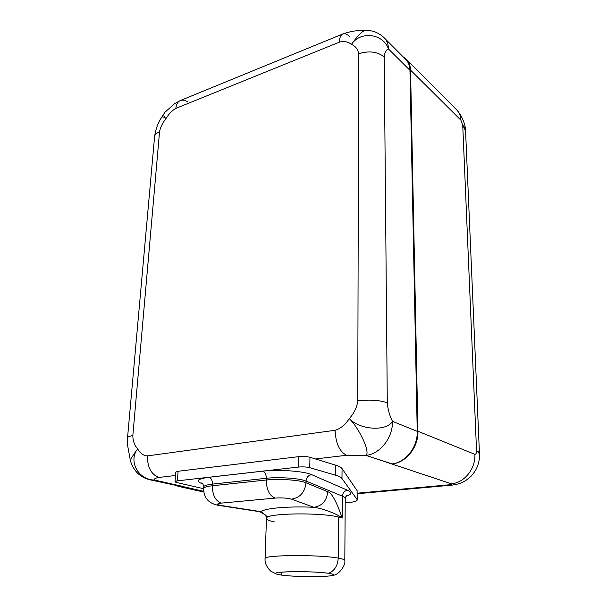 <?xml version="1.0" encoding="UTF-8"?>
<svg xmlns="http://www.w3.org/2000/svg" width="607" height="607" viewBox="0 0 607 607"><rect width="100%" height="100%" fill="white"/><g stroke="black" fill="none" stroke-linecap="round" stroke-linejoin="round"><path stroke-width="0.91" d="M357.242 493.734L452.435 485.084L449.423 484.781L452.564 485.069L458.49 483.893C462.739 482.641 466.889 480.129 470.949 476.351C475.607 470.979 478.187 467.14 479.545 457.511C479.841 454.271 478.847 452.056 476.548 450.857L462.731 125.095L460.91 120.178L410.552 70.109L417.935 431.251L474.849 454.324C475.759 468.718 464.317 482.929 451.297 483.779C452.04 484.181 451.411 484.515 449.423 484.781L451.798 485.137L449.423 484.781L357.25 493.195L449.423 484.781C451.411 484.515 452.04 484.181 451.297 483.779L365.938 455.356C370.422 452.784 360.376 429.915 349.321 418.61C354.245 413.01 357.06 407.092 357.766 400.855L358.631 53.742C358.031 49.387 355.641 46.253 351.453 44.349C347.872 41.633 343.858 40.904 339.404 42.141L175.855 108.38C172.312 110.33 169.012 113.729 165.946 118.577C162.486 123.077 160.354 127.462 159.55 131.734L132.834 435.598C132.857 440.765 134.466 445.204 137.652 448.907C140.3 453.391 143.571 455.72 147.455 455.887C147.372 467.322 151.204 474.507 158.951 477.443C155.4 478.073 153.859 478.931 154.322 480.016C153.859 478.931 155.4 478.073 158.951 477.443L175.469 475.486L158.951 477.443C151.204 474.507 147.372 467.322 147.455 455.887L335.094 430.287C335.709 443.353 339.533 451.684 346.574 455.28L315.435 458.953L309.957 457.276C306.747 456.464 303.014 456.252 298.758 456.646L178.094 471.267L175.704 472.163M130.528 461.176L130.459 460.933C130.535 459.226 132.933 455.22 137.652 448.907C127.887 461.282 138.692 479.993 154.322 480.016L203.603 491.283L150.506 479.925L154.322 480.016L183.572 486.602L176.554 485.775L179.293 486.556L183.071 486.662M203.52 488.665L176.978 482.603L203.52 488.665M175.036 481.617L175.711 472.087L178.094 471.267L177.426 480.843L175.036 481.617L176.978 482.603C174.277 481.875 174.421 481.29 177.426 480.843L298.5 467.064L298.758 456.646L178.094 471.267L177.426 480.843L298.5 467.064L298.758 456.646C303.014 456.252 306.747 456.464 309.957 457.276L309.745 467.678C306.527 466.897 302.779 466.692 298.5 467.064C302.779 466.692 306.527 466.897 309.745 467.678L335.246 475.122L335.352 465.068L309.957 457.276L309.745 467.678L335.246 475.122L335.352 465.068C338.972 466.191 341.202 467.367 342.06 468.596L357.106 490.668L357.227 499.857M130.459 460.941C130.535 459.233 132.933 455.227 137.652 448.907C140.3 453.391 143.571 455.72 147.455 455.887L335.094 430.287C340.337 428.785 345.08 424.892 349.321 418.61C345.08 424.892 340.337 428.785 335.094 430.287C335.709 443.353 339.533 451.684 346.574 455.28L365.938 455.356L346.574 455.28L315.435 458.953L335.352 465.068C338.972 466.191 341.202 467.367 342.06 468.596L341.976 478.498C341.119 477.322 338.873 476.199 335.246 475.122C338.873 476.199 341.119 477.322 341.976 478.498L357.083 499.508L357.106 490.668L342.06 468.596L341.976 478.498L357.083 499.508L357.106 490.668M345.208 502.922C352.697 502.361 356.704 501.39 357.227 500.001L357.083 499.508C357.698 501.124 353.737 502.262 345.208 502.922M347.591 490.297C352.295 492.505 351.719 494.523 345.869 496.351C351.719 494.523 352.295 492.505 347.591 490.297C344.457 490.797 342.72 492.755 342.386 496.169C344.397 497.012 345.353 497.861 345.239 498.719L344.806 560.511C344.943 559.707 342.743 558.903 338.213 558.114L338.6 517.043L342.204 518.067L342.386 496.169C342.72 492.755 344.457 490.797 347.591 490.297L311.695 474.674L347.591 490.297M202.837 483.961C195.12 481.184 197.161 478.961 208.945 477.292L262.793 471.161C278.325 469.249 304.35 471.161 311.695 474.674C304.35 471.161 278.325 469.249 262.793 471.161L208.945 477.292C197.161 478.961 195.12 481.184 202.837 483.961M202.419 483.445L201.676 482.952C202.738 483.331 203.398 484.636 203.633 486.86C204.02 485.661 206.957 484.743 212.458 484.113C212.427 480.486 211.259 478.217 208.945 477.292C211.259 478.217 212.427 480.486 212.458 484.113L266.306 478.278C266.223 474.515 265.054 472.147 262.793 471.161C265.054 472.147 266.223 474.515 266.306 478.278C278.924 476.806 299.957 478.301 306.034 481.063C306.444 477.368 308.333 475.235 311.695 474.674C308.333 475.235 306.444 477.368 306.034 481.063L342.386 496.169L306.034 481.063L305.996 482.77L327.719 491.716C331.589 492.565 336.415 501.344 342.204 518.067L342.386 496.169C344.397 497.012 345.353 497.861 345.239 498.719M342.204 518.067C336.415 501.344 331.589 492.565 327.719 491.716C326.756 500.813 322.15 506.003 313.895 507.3L291.489 499.144C300.078 497.755 304.919 492.3 305.996 482.77L327.719 491.716C326.756 500.813 322.15 506.003 313.895 507.3L291.489 499.144C287.339 498.021 281.898 497.664 275.168 498.089L221.289 503.112C216.342 503.764 216.395 504.576 221.449 505.54L261.344 511.724C263.62 508.294 289.053 506.026 313.895 507.3C289.053 506.026 263.62 508.294 261.344 511.724L259.933 511.754L261.344 511.724L264.242 514.159L261.344 511.724L221.449 505.54C216.395 504.576 216.342 503.764 221.289 503.112C215.432 500.912 212.458 495.13 212.359 485.775C206.858 486.397 203.922 487.307 203.535 488.491L203.535 488.491C203.922 487.307 206.858 486.397 212.359 485.775C212.458 495.13 215.432 500.912 221.289 503.112L275.168 498.089C269.47 495.76 266.496 489.735 266.245 480.008C266.496 489.735 269.47 495.76 275.168 498.089C281.898 497.664 287.339 498.021 291.489 499.144C300.078 497.755 304.919 492.3 305.996 482.77C299.919 480.038 278.871 478.544 266.245 480.008L266.306 478.278L212.458 484.113L212.359 485.775L266.245 480.008L266.306 478.278C278.924 476.806 299.957 478.301 306.034 481.063L305.996 482.77C299.919 480.038 278.871 478.544 266.245 480.008L212.359 485.775L212.458 484.113C206.957 484.743 204.02 485.661 203.633 486.86L203.535 488.491C203.762 495.069 206.13 499.728 210.644 502.49C213.277 504.091 216.418 505.123 220.06 505.585L259.933 511.754L264.629 514.516C265.403 514.615 266.01 515.874 266.465 518.31C265.145 513.256 319.752 512.171 338.6 517.043L342.204 518.067C338.463 514.554 323.326 508.56 313.895 507.3M219.43 505.487L220.06 505.585M267.824 517.065L265.449 515.237M274.387 521.921C268.977 520.791 266.336 519.592 266.465 518.31C265.145 513.256 319.752 512.171 338.6 517.043L338.213 558.114C319.07 554.472 263.613 554.897 265.016 558.546L265.016 558.546C263.613 554.897 319.07 554.472 338.213 558.114C337.72 565.792 334.503 570.861 328.562 573.319C312.522 570.732 268.127 571.407 276.329 574.025L281.398 575.072L281.481 572.166L281.398 575.072C296.117 577.227 333.827 577.105 333.486 574.837C333.584 574.336 331.946 573.827 328.562 573.319C314.532 571.043 274.774 571.172 275.699 573.433C275.608 573.994 277.513 574.541 281.398 575.072C294.516 576.969 327.264 577.196 332.522 575.383C334.594 574.73 333.273 574.047 328.562 573.319C334.503 570.861 337.72 565.792 338.213 558.114C342.743 558.903 344.943 559.707 344.806 560.511C345.838 564.776 339.222 575.224 332.522 575.383M154.595 136.598C154.944 134.557 156.591 132.941 159.55 131.734C160.354 127.462 162.486 123.077 165.946 118.577C163.518 116.635 161.849 116.415 160.938 117.925L160.938 117.925C161.849 116.415 163.518 116.635 165.946 118.577C169.012 113.729 172.312 110.33 175.855 108.38C176.258 104.328 177.745 101.726 180.302 100.557L342.803 33.977C340.648 34.994 339.518 37.717 339.404 42.141C343.858 40.904 347.872 41.633 351.453 44.349C355.641 46.253 358.031 49.387 358.631 53.742C368.881 50.563 377.417 51.618 384.223 56.906L387.296 402.798C387.865 409.459 389.595 415.636 392.471 421.319L417.237 431.342C417.859 446.805 405.848 462.375 392.274 463.9C406.098 462.792 418.587 447.01 417.935 431.251L474.849 454.324C475.903 454.362 476.465 453.201 476.548 450.857C478.627 451.729 479.651 452.647 479.629 453.611C479.651 452.647 478.627 451.729 476.548 450.857L462.731 125.095L465.584 131.142L462.731 125.095L465.341 128.35L465.569 130.68M154.557 137.038L154.595 136.59C154.944 134.557 156.598 132.933 159.55 131.734L132.834 435.598C129.572 436.13 127.796 436.873 127.531 437.829L127.531 437.829C127.796 436.873 129.564 436.13 132.834 435.598C132.857 440.765 134.466 445.204 137.652 448.907C127.887 461.282 138.692 479.993 154.322 480.016L150.506 479.925C140.399 477.633 133.715 471.298 130.459 460.91L127.424 444.43L127.531 437.829L154.595 136.59C155.498 130.406 157.296 124.852 159.975 119.913L164.869 112.325L174.725 103.569L180.264 100.572C182.563 99.677 185.059 100.147 187.775 101.984M392.274 463.907L365.938 455.356C380.058 454.119 392.987 437.655 392.471 421.319C389.595 415.636 387.865 409.459 387.296 402.798C379.451 400.089 369.61 399.444 357.766 400.855L358.631 53.742C368.881 50.563 377.417 51.618 384.223 56.906C384.641 52.521 386.044 49.873 388.457 48.97C388.351 44.174 386.871 40.396 384.003 37.634L405.476 59.19C408.321 61.937 409.816 65.647 409.96 70.321L417.237 431.342L409.96 70.321L388.457 48.97C386.044 49.873 384.641 52.521 384.223 56.906L387.296 402.798C379.451 400.089 369.61 399.444 357.766 400.855C357.06 407.092 354.245 413.01 349.321 418.61C360.072 430.249 387.008 431.478 392.471 421.319L417.237 431.342C417.859 446.805 405.848 462.375 392.274 463.9C406.098 462.792 418.587 447.01 417.935 431.251L410.552 70.109C410.302 63.917 407.866 59.539 403.245 56.959L406.075 58.978C408.913 61.724 410.408 65.435 410.552 70.109L460.91 120.178L462.731 125.095M365.938 455.356C370.422 452.784 360.376 429.915 349.321 418.61C360.072 430.249 387.008 431.478 392.471 421.319C392.987 437.655 380.058 454.119 365.938 455.356M409.96 70.321L388.457 48.97C383.465 33.825 360.801 30.365 351.453 44.349C357.804 35.57 362.455 30.904 365.391 30.358C362.447 30.911 357.804 35.578 351.453 44.349C360.801 30.365 383.465 33.825 388.457 48.97C388.351 44.174 386.871 40.396 384.003 37.634C378.662 32.649 372.448 30.221 365.353 30.358M349.366 36.337C346.901 34.038 344.715 33.248 342.803 33.977C340.648 34.994 339.518 37.717 339.404 42.141L175.855 108.38C176.258 104.336 177.737 101.726 180.294 100.557M165.172 112.022L164.899 112.295C163.215 114.23 163.564 116.324 165.946 118.577C163.564 116.324 163.215 114.23 164.899 112.303M456.411 109.586C459.18 112.265 460.683 115.793 460.91 120.178C460.683 115.793 459.18 112.265 456.411 109.579L406.075 58.978M479.538 457.503C479.841 454.264 478.84 452.056 476.548 450.857C476.465 453.201 475.903 454.362 474.849 454.324C475.759 468.718 464.317 482.929 451.297 483.779M345.239 498.461L346.438 495.669M266.465 518.31L265.031 560.185C265.069 563.546 266.905 567.15 270.532 571.005L276.329 574.025M203.709 492.027L179.293 486.556M465.584 131.142L479.591 456.843M365.194 30.365L362.743 30.449C356.195 30.403 349.541 31.579 342.796 33.977M465.326 128.229C464.954 124.534 463.308 119.989 460.387 114.602L456.965 110.14"/></g></svg>
